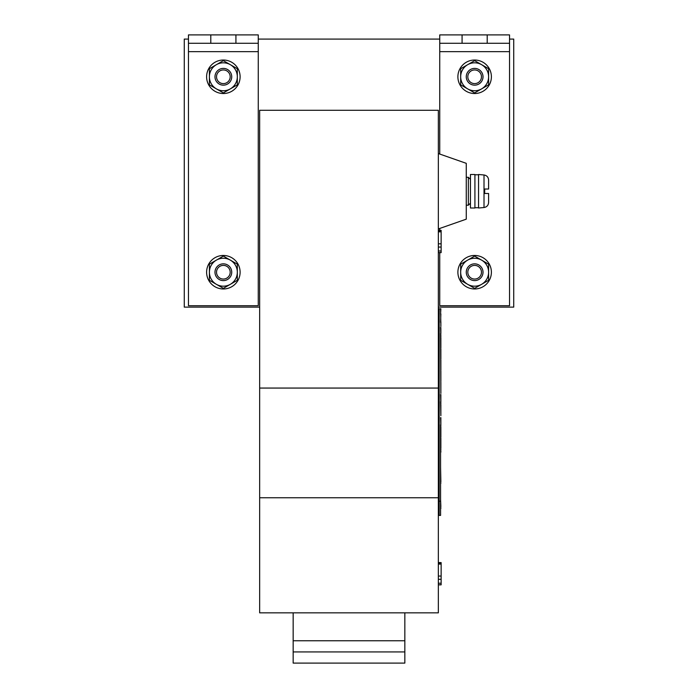 <?xml version="1.0" encoding="UTF-8"?>
<svg xmlns="http://www.w3.org/2000/svg" width="698" height="698" viewBox="0 0 698 698"><rect width="100%" height="100%" fill="white"/><g stroke="black" fill="none" stroke-linecap="round" stroke-linejoin="round"><path stroke-width="1.05" d="M438.344 153.56L466.264 163.332L466.264 219.172L438.344 228.944M438.344 110.284L438.344 612.844L259.656 612.844L259.656 110.284L438.344 110.284M441.136 584.069L441.136 584.845L438.344 584.845M441.136 562.701L438.344 562.509M438.344 584.776L441.136 584.776L441.136 563.338L438.344 563.338M441.136 563.338L441.136 562.588L438.344 562.588M441.136 564.089L438.344 564.089M441.136 576.059L438.344 576.059M441.136 579.305L438.344 579.305M441.136 583.214L438.344 583.214M441.136 251.838L441.136 252.632L438.344 252.632M438.344 252.528L441.136 252.528L441.136 231.09L438.344 231.09M441.136 231.09L441.136 230.34L438.344 230.34M441.136 231.841L438.344 231.841M441.136 243.811L438.344 243.811M441.136 247.057L438.344 247.057M441.136 250.966L438.344 250.966M470.452 203.118L468.358 205.212L468.358 177.292L466.264 177.292M440.578 452.034L440.578 465.165M440.578 508.519L440.857 507.9M440.578 424.759L440.578 501.19L439.182 501.19L439.182 515.403L440.578 515.403L440.578 501.19M440.578 313.96L440.857 308.795L439.182 308.795L439.182 501.19M440.857 448.395L440.857 438.065M440.857 437.227L440.857 426.897M440.857 426.059L440.578 417.596M440.578 401.69L440.857 415.729M440.857 414.891L440.857 404.561M440.857 403.723L440.578 394.527M440.578 333.417L440.857 393.393M440.857 392.555L440.857 382.225M440.857 381.387L440.857 371.057M440.857 370.219L440.857 359.889M440.857 359.051L440.857 348.721M440.857 347.883L440.857 337.553M440.857 336.715L440.578 327.362M440.857 321.857L440.857 326.385M440.857 325.547L440.578 308.795M440.857 506.617L440.578 499.541M440.857 508.423L440.578 505.98M440.578 497.386L440.578 487.361M440.857 483.295L440.578 481.908M440.857 449.233L440.578 449.896M440.857 313.96L440.578 322.336M440.857 327.362L440.578 328.339M440.857 333.417L440.857 328.339M440.857 401.69L440.857 394.527M440.857 424.759L440.857 417.596M440.578 467.171L440.857 481.908M440.578 451.746L440.857 449.896M440.857 452.164L440.857 451.388M438.344 307.12L513.728 307.12L513.728 39.088L509.54 39.088M439.74 39.088L258.26 39.088M188.46 39.088L184.272 39.088L184.272 307.12L259.656 307.12M487.204 34.9L487.204 43.276L509.54 43.276L509.54 34.9L439.74 34.9L439.74 154.049M439.74 43.276L487.204 43.276M439.74 228.455L439.74 230.34M439.74 252.632L439.74 305.724L509.54 305.724L509.54 43.276M462.076 43.276L462.076 34.9M235.924 34.9L188.46 34.9L188.46 305.724L258.26 305.724L258.26 43.276L235.924 43.276L235.924 34.9L258.26 34.9L258.26 43.276M188.46 43.276L235.924 43.276M210.796 43.276L210.796 34.9M457.888 272.22A16.752 16.752 0 0 0 474.64 288.972A16.752 16.752 0 0 0 491.392 272.22A16.752 16.752 0 0 0 474.64 255.468A16.752 16.752 0 0 0 457.888 272.22M481.472 272.22A6.832 6.832 0 0 1 474.64 279.052A6.832 6.832 0 0 1 467.808 272.22A6.832 6.832 0 0 1 474.64 265.388A6.832 6.832 0 0 1 481.472 272.22M483.016 272.22A8.376 8.376 0 0 1 474.64 280.596A8.376 8.376 0 0 1 466.264 272.22A8.376 8.376 0 0 1 474.64 263.844A8.376 8.376 0 0 1 483.016 272.22M460.68 272.22A13.96 13.96 0 0 1 481.62 260.127A13.96 13.96 0 0 1 481.62 284.313A13.96 13.96 0 0 1 460.68 272.22L460.68 280.282L474.64 288.344L488.6 280.282L488.6 264.158L474.64 256.096L460.68 264.158L460.68 272.22M457.888 76.78A16.752 16.752 0 0 0 474.64 93.532A16.752 16.752 0 0 0 491.392 76.78A16.752 16.752 0 0 0 474.64 60.028A16.752 16.752 0 0 0 457.888 76.78M206.608 272.22A16.752 16.752 0 0 0 223.36 288.972A16.752 16.752 0 0 0 240.112 272.22A16.752 16.752 0 0 0 223.36 255.468A16.752 16.752 0 0 0 206.608 272.22M206.608 76.78A16.752 16.752 0 0 0 223.36 93.532A16.752 16.752 0 0 0 240.112 76.78A16.752 16.752 0 0 0 223.36 60.028A16.752 16.752 0 0 0 206.608 76.78M460.68 76.78A13.96 13.96 0 0 1 481.62 64.687A13.96 13.96 0 0 1 481.62 88.873A13.96 13.96 0 0 1 460.68 76.78L460.68 84.842L474.64 92.904L488.6 84.842L488.6 68.718L474.64 60.656L460.68 68.718L460.68 76.78M209.4 272.22A13.96 13.96 0 0 1 230.34 260.127A13.96 13.96 0 0 1 230.34 284.313A13.96 13.96 0 0 1 209.4 272.22L209.4 280.282L223.36 288.344L237.32 280.282L237.32 264.158L223.36 256.096L209.4 264.158L209.4 272.22M209.4 76.78A13.96 13.96 0 0 1 230.34 64.687A13.96 13.96 0 0 1 230.34 88.873A13.96 13.96 0 0 1 209.4 76.78L209.4 84.842L223.36 92.904L237.32 84.842L237.32 68.718L223.36 60.656L209.4 68.718L209.4 76.78M481.472 76.78A6.832 6.832 0 0 1 474.64 83.612A6.832 6.832 0 0 1 467.808 76.78A6.832 6.832 0 0 1 474.64 69.948A6.832 6.832 0 0 1 481.472 76.78M483.016 76.78A8.376 8.376 0 0 1 474.64 85.156A8.376 8.376 0 0 1 466.264 76.78A8.376 8.376 0 0 1 474.64 68.404A8.376 8.376 0 0 1 483.016 76.78M230.192 272.22A6.832 6.832 0 0 1 223.36 279.052A6.832 6.832 0 0 1 216.528 272.22A6.832 6.832 0 0 1 223.36 265.388A6.832 6.832 0 0 1 230.192 272.22M231.736 272.22A8.376 8.376 0 0 1 223.36 280.596A8.376 8.376 0 0 1 214.984 272.22A8.376 8.376 0 0 1 223.36 263.844A8.376 8.376 0 0 1 231.736 272.22M230.192 76.78A6.832 6.832 0 0 1 223.36 83.612A6.832 6.832 0 0 1 216.528 76.78A6.832 6.832 0 0 1 223.36 69.948A6.832 6.832 0 0 1 230.192 76.78M231.736 76.78A8.376 8.376 0 0 1 223.36 85.156A8.376 8.376 0 0 1 214.984 76.78A8.376 8.376 0 0 1 223.36 68.404A8.376 8.376 0 0 1 231.736 76.78M470.452 191.252L470.452 208.004L474.919 208.004L474.919 174.5L470.452 174.5L470.452 191.252M484.011 174.98C486.829 175.468 488.356 177.135 488.6 179.988L488.6 189.018L484.691 189.018L484.691 193.486L488.6 193.486L488.6 202.516C488.356 205.369 486.829 207.036 484.011 207.524L484.011 174.98L478.549 174.5L478.549 208.004L484.011 207.524M293.16 640.764L404.84 640.764L404.84 651.932L293.16 651.932L293.16 612.844M404.84 651.932L404.84 663.1L293.16 663.1L293.16 651.932M404.84 640.764L404.84 612.844M438.344 388.062L259.656 388.062M438.344 497.753L259.656 497.753M439.74 51.652L509.54 51.652M188.46 51.652L258.26 51.652M468.358 205.212L466.264 205.212M470.452 179.386L468.358 177.292M478.549 174.779L474.919 174.779M478.549 207.725L474.919 207.725"/></g></svg>
